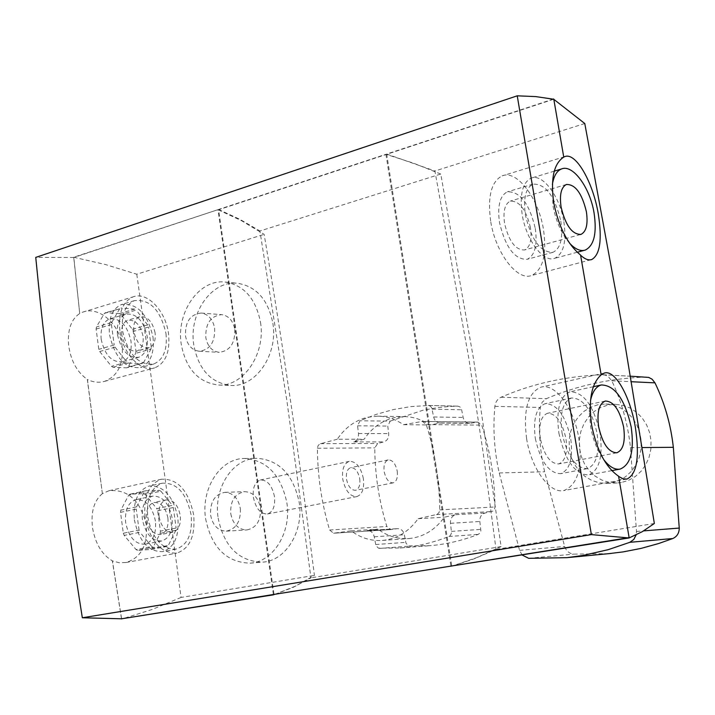 <?xml version="1.0" encoding="UTF-8"?>
<svg xmlns="http://www.w3.org/2000/svg" width="715" height="715" viewBox="0 0 715 715"><rect width="100%" height="100%" fill="white"/><g stroke="black" fill="none" stroke-linecap="round" stroke-linejoin="round"><path stroke-width="0.54" stroke-dasharray="3.58 2.68" d="M205.607 518.697C211.551 547.565 226.378 562.383 250.062 563.161C273.228 562.026 291.738 532.148 286.84 502.645C280.897 474.858 266.802 460.138 244.566 458.476C220.131 458.244 200.808 488.747 205.607 518.697M218.138 518.071C224.072 546.716 238.864 561.409 262.494 562.169C285.589 561.034 304.036 531.388 299.156 502.127C293.213 474.572 279.163 459.968 256.989 458.315C232.616 458.092 213.338 488.354 218.138 518.071M240.374 508.749C240.794 521.593 236.102 529.055 226.28 531.156C217.798 530.753 212.543 525.266 210.532 514.684C210.103 501.751 214.875 494.297 224.85 492.331C233.153 492.832 238.327 498.31 240.374 508.749M230.757 513.727C232.938 524.158 238.274 529.574 246.764 529.958C256.533 527.885 261.1 520.52 260.475 507.856C258.294 497.56 253.056 492.161 244.753 491.661C234.815 493.6 230.15 500.956 230.757 513.727M260.51 322.34C265.864 353.845 243.413 386.779 218.665 385.036C198.457 382.641 185.98 369.047 181.235 344.237C175.979 312.446 199.172 278.814 225.127 282.05C243.985 285.133 255.782 298.566 260.51 322.34M272.862 323.269C278.207 354.524 255.818 387.19 231.142 385.457C210.97 383.079 198.52 369.584 193.792 344.961C188.537 313.411 211.676 280.048 237.559 283.283C256.372 286.349 268.143 299.674 272.862 323.269M214.634 328.051C215.215 342.047 210.094 349.778 199.279 351.244C191.986 350.279 187.402 345.256 185.525 336.175C184.926 322.081 190.119 314.377 201.094 313.045C208.235 314.1 212.739 319.105 214.634 328.051M234.779 329.445C235.172 343.254 229.989 350.886 219.246 352.325C212.006 351.369 207.52 346.409 205.786 337.453C205.419 323.546 210.693 315.941 221.605 314.645C228.657 315.69 233.054 320.624 234.779 329.445M450.986 566.441L476.574 557.682L501.099 546.591L473.339 357.67L440.762 174.04L259.911 230.99L287.108 402.295L310.927 577.863L293.302 587.31L274.068 594.719M584.781 123.525L434.917 171.001L468.674 357.455L483.143 452.577L496.031 549.388L474.313 558.755L451.791 566.307M562.053 433.12C567.361 456.456 575.772 468.298 587.292 468.656C596.399 464.929 599.644 453.131 597.043 433.272C591.734 409.901 583.226 398.148 571.535 397.987C562.741 401.741 559.577 413.449 562.053 433.12M535.329 438.554C540.567 461.649 549.004 473.357 560.658 473.67C569.882 469.943 573.242 458.235 570.722 438.545C565.476 415.406 556.94 403.787 545.116 403.689C536.196 407.443 532.934 419.062 535.329 438.554M590.492 400.632L589.375 412.85L590.608 426.641C593.03 439.975 597.409 450.977 603.755 459.647M558.862 433.102C565.109 460.558 574.994 474.51 588.543 474.957C599.286 470.568 603.12 456.679 600.037 433.281C593.79 405.78 583.771 391.954 569.989 391.793C559.675 396.208 555.966 409.972 558.862 433.102M540.343 438.554C538.592 424.433 540.96 416.014 547.449 413.297C555.984 413.386 562.151 421.805 565.949 438.545C567.755 452.774 565.342 461.238 558.692 463.937C550.246 463.731 544.133 455.276 540.343 438.554M155.45 521.119C152.295 506.381 145.753 499.231 135.814 499.678C128.074 502.493 124.687 510.135 125.652 522.602C128.78 537.269 135.251 544.455 145.056 544.178C153.01 541.398 156.478 533.712 155.45 521.119M172.074 517.776C168.892 502.931 162.341 495.727 152.429 496.147C144.716 498.972 141.364 506.658 142.357 519.215C145.511 533.98 151.982 541.237 161.769 540.969C169.687 538.198 173.128 530.467 172.074 517.776M569.667 243.315C561.507 233.939 555.93 221.337 552.945 205.518L552.382 184.461M563.867 221.686C566.664 241.679 563.581 253.905 554.625 258.347C543.355 262.914 526.07 239.882 522.173 214.437C519.519 194.73 522.486 182.638 531.075 178.16C542.64 173.119 559.934 196.464 563.867 221.686M101.19 339.419C100.243 328.73 102.996 321.911 109.467 318.97C120.147 317.826 127.324 325.218 131.006 341.144C132.016 351.968 129.183 358.832 122.515 361.736C111.969 362.728 104.864 355.284 101.19 339.419M117.483 334.718C116.5 323.958 119.235 317.103 125.679 314.162C136.324 313.045 143.509 320.508 147.227 336.542C148.255 347.445 145.449 354.345 138.808 357.25C128.289 358.215 121.184 350.707 117.483 334.718M121.773 334.986C121.067 327.273 123.034 322.358 127.663 320.266C135.269 319.48 140.399 324.816 143.054 336.291C143.786 344.076 141.785 349 137.057 351.083C129.522 351.789 124.428 346.426 121.773 334.986M155.101 332.859C152.429 321.33 147.299 315.95 139.72 316.727C135.099 318.827 133.142 323.752 133.866 331.51C136.529 343.012 141.624 348.411 149.149 347.722C153.868 345.64 155.852 340.689 155.101 332.859M165.987 333.556C167.542 349.617 163.44 359.77 153.689 364.015C138.379 365.347 128.003 354.274 122.551 330.786C121.112 315.002 125.062 304.956 134.402 300.649C149.98 298.986 160.509 309.953 165.987 333.556M153.019 337.221C154.547 353.201 150.418 363.309 140.632 367.546C125.286 368.904 114.918 357.911 109.511 334.566C108.09 318.863 112.067 308.862 121.443 304.554C137.057 302.865 147.585 313.751 153.019 337.221M121.514 618.806L112.327 560.891L119.191 562.75L126.001 562.517C141.204 557.691 147.934 544.982 146.191 524.372C140.283 500.428 127.94 489.194 109.154 490.669L102.37 493.591L87.382 379.424C77.148 372.336 70.91 361.012 68.649 345.461C67.353 330.008 71.044 319.355 79.723 313.483L73.717 257.248L217.968 209.674L241.643 220.765L264.148 234.359C282.952 345.265 299.701 458.941 314.403 575.405L295.215 586.255L274.051 594.63M119.861 330.616C118.243 312.947 122.667 301.694 133.106 296.859C147.138 291.211 165.844 311.016 168.534 333.717C170.286 351.744 165.683 363.131 154.717 367.876C141.043 372.89 122.497 353.38 119.861 330.616M102.37 493.591L87.302 379.451C93.236 382.355 99.028 382.981 104.649 381.336C117.546 376.161 123.4 364.641 122.211 346.802C120.022 324.226 99.072 305.797 82.761 312.124L79.642 313.501M102.451 493.573C94.005 500.589 90.698 512.012 92.53 527.849C95.327 543.659 101.95 554.67 112.407 560.873L121.604 618.797M145.056 517.151C143.411 496.532 148.845 483.894 161.34 479.238C177.633 478.487 188.411 490.356 193.676 514.854C195.481 535.839 189.841 548.593 176.766 553.124C160.83 553.455 150.257 541.461 145.056 517.151M553.803 99.26L563.751 157.121M490.642 221.033C487.442 196.571 491.276 181.512 502.145 175.872C516.909 169.419 538.708 198.404 543.525 229.747C546.966 254.674 542.944 269.93 531.486 275.525C517.186 281.209 495.415 252.717 490.642 221.033M580.58 255.058L601.163 374.892M526.589 438.554C523.094 409.838 527.885 392.705 540.951 387.146C555.412 382.802 574.208 408.766 578.873 438.545C582.645 467.69 577.657 485.02 563.903 490.526C549.889 494.137 531.174 468.522 526.589 438.554M560.828 221.158C563.197 238.131 560.587 248.507 552.999 252.288C540.656 252.618 531.46 240.186 525.4 215.001C523.139 198.234 525.668 187.947 532.988 184.148C545.5 183.639 554.777 195.973 560.828 221.158M535.276 228.389C537.573 245.209 534.874 255.514 527.187 259.304C514.702 259.706 505.469 247.435 499.481 222.49C497.291 205.875 499.901 195.66 507.328 191.852C519.984 191.263 529.297 203.435 535.276 228.389M530.45 227.593C526.124 209.54 519.385 200.718 510.242 201.121C504.853 203.882 502.949 211.283 504.549 223.33C508.883 241.375 515.569 250.25 524.613 249.937C530.155 247.193 532.103 239.748 530.45 227.593M167.909 517.973C165.639 507.364 160.955 502.207 153.877 502.493C148.345 504.504 145.931 510.01 146.647 519.001C148.908 529.583 153.546 534.766 160.562 534.561C166.211 532.568 168.66 527.044 167.909 517.973M159.052 516.489C158.319 507.453 160.705 501.921 166.238 499.901C173.298 499.624 177.972 504.826 180.269 515.488C181.029 524.604 178.598 530.155 172.967 532.148C165.969 532.344 161.331 527.125 159.052 516.489M147.746 517.025C152.393 538.726 161.831 549.415 176.069 549.102C187.705 545.053 192.728 533.676 191.128 514.979C186.436 493.127 176.828 482.527 162.314 483.188C151.133 487.326 146.28 498.614 147.746 517.025M134.366 519.751C138.969 541.318 148.407 551.935 162.68 551.605C174.344 547.556 179.402 536.241 177.838 517.642C173.182 495.915 163.574 485.396 149.024 486.066C137.816 490.213 132.927 501.438 134.366 519.751M73.717 257.248L105.534 264.55L136.78 274.22L264.148 234.359M136.78 274.22C151.75 379.906 166.506 487.639 181.056 597.436L314.403 575.405M553.696 99.242L218.004 209.969L273.389 594.514M440.762 174.04L413.476 163.163L385.921 154.279L218.567 209.477L274.024 594.415M385.921 154.279L450.933 566.101M553.151 99.126L386.672 154.038L451.737 565.976M618.582 476.226L629.021 537.609M157.657 510.742L173.289 507.534L172.404 505.389L156.773 508.615L145.288 494.548L160.92 491.205L159.365 490.356L143.742 493.699L130.05 494.154L145.717 490.785L144.385 491.732L128.718 495.102L120.844 510.144L136.565 506.855L136.252 509.089L120.531 512.36L123.311 533.229L139.076 530.101L139.988 532.291L124.213 535.401L136.011 549.549L151.794 546.546L153.376 547.368L137.593 550.353L151.276 549.442L167.024 546.475L168.329 545.474L152.581 548.45L160.142 533.336L160.428 531.147L157.657 510.742L156.773 508.615M145.288 494.548L143.742 493.699M130.05 494.154L128.718 495.102M120.844 510.144L120.531 512.36M123.311 533.229L124.213 535.401M136.011 549.549L137.593 550.353M151.276 549.442L152.581 548.45M135.957 351.288L135.653 353.353L128.039 367.027L126.725 367.85L113.033 367.269L111.46 366.33L99.707 351.53L98.813 349.349L96.105 329.07L96.436 326.969L104.363 313.393L105.704 312.625L119.396 313.635L120.942 314.609L132.382 329.311L133.249 331.438L135.957 351.288L151.249 347.025L150.954 349.108L135.653 353.353M128.039 367.027L143.393 362.845L126.725 367.85M113.033 367.269L128.423 363.05L126.85 362.094L111.46 366.33M99.707 351.53L115.088 347.177L114.186 344.979L98.813 349.349M96.105 329.07L111.442 324.565L111.763 322.456L96.436 326.969M104.363 313.393L119.637 308.817L105.704 312.625M119.396 313.635L134.635 309.094L136.181 310.087L120.942 314.609M132.382 329.311L147.63 324.905L148.506 327.05L133.249 331.438M79.723 313.483L73.824 257.498L35.75 257.4M217.968 209.674L73.824 257.498M143.393 362.845L150.954 349.108M151.249 347.025L148.506 327.05M147.63 324.905L136.181 310.087M134.635 309.094L120.969 308.04M119.637 308.817L111.763 322.456M111.442 324.565L114.186 344.979M115.088 347.177L126.85 362.094M128.423 363.05L142.079 363.667M160.142 533.336L175.827 530.28L176.113 528.072L160.428 531.147M173.289 507.534L176.113 528.072M160.92 491.205L172.404 505.389M145.717 490.785L159.365 490.356M136.565 506.855L144.385 491.732M139.076 530.101L136.252 509.089M151.794 546.546L139.988 532.291M167.024 546.475L153.376 547.368M175.827 530.28L168.329 545.474M386.672 154.038L434.917 171.001M654.35 523.478L496.031 549.388M501.099 546.591L310.927 577.863M218.567 209.477L239.704 219.228L259.911 230.99M181.056 597.436L151.982 609.538L121.568 619.101M621.389 482.509L616.974 483L609.243 482.428L601.816 480.069L595.014 476.047L589.151 470.559L584.477 463.856L581.206 456.259L579.472 448.099L579.347 439.743L580.839 431.556L583.887 423.923L588.356 417.167L594.04 411.599L600.707 407.487L608.063 405.021L615.508 404.324L622.988 405.334L630.147 408.042L636.663 412.332L642.24 418.025L646.619 424.871L649.595 432.566L651.034 440.771L650.865 449.109L649.095 457.198L645.797 464.678L641.141 471.203L635.34 476.494L628.646 480.31L621.389 482.509M598.026 404.735L590.644 407.228L583.949 411.375L578.229 416.988L573.743 423.798L570.686 431.503L569.185 439.752L569.301 448.18L571.044 456.402L574.333 464.071L579.016 470.827L584.906 476.36L591.743 480.417L599.206 482.795L606.964 483.376L611.405 482.875L618.698 480.668L625.419 476.816L631.256 471.48L635.93 464.893L639.246 457.359L641.024 449.199L641.203 440.789L639.755 432.521L636.761 424.755L632.364 417.855L626.76 412.108L620.218 407.791L613.023 405.056L605.507 404.038L598.026 404.735M608.715 553.66L573.609 554.125C569.256 553.58 566.271 551.024 564.653 546.457L544.642 471.766C539.745 450.548 538.306 429.116 540.326 407.47L542.238 402.107L546.385 398.666C577.246 385.537 610.378 378.333 645.788 377.046L646.485 377.055M522.182 555.054L519.564 550.362L499.231 472.964C494.262 450.977 492.814 428.777 494.878 406.361C495.441 402.009 497.497 398.97 501.054 397.245C532.469 383.615 566.253 376.126 602.388 374.758L605.373 375.143L608.17 376.492L611.763 380.773C621.657 401.66 627.895 423.95 630.478 447.653L636.475 531.442L636.109 534.927M397.245 471.221C397.942 477.674 396.575 481.553 393.161 482.857C388.835 482.884 385.832 479.104 384.152 471.516C383.463 465.09 384.813 461.22 388.191 459.906C392.544 459.861 395.565 463.633 397.245 471.221M359.743 478.773C360.405 485.136 359.002 488.971 355.534 490.275C351.163 490.32 348.151 486.602 346.507 479.139C345.863 472.803 347.249 468.977 350.672 467.664C355.069 467.592 358.09 471.292 359.743 478.773M337.274 439.233L319.721 443.952L318.05 445.686L317.433 448.26C317.576 476.119 321.643 503.369 329.615 530.012L333.583 533.229L351.074 530.834C360.637 537.948 371.058 541.157 382.328 540.442C396.709 539.083 408.649 531.844 418.159 518.697L437.196 514.344L439.037 512.575L439.716 509.884C439.457 480.409 434.97 451.978 426.265 424.585L422.395 421.412L403.492 424.701C395.386 419.142 386.744 416.3 377.565 416.175L367.671 417.238C355.248 420.268 345.113 427.597 337.274 439.233L364.149 439.225L353.693 441.95C357.116 440.663 358.724 437.848 358.51 433.505L357.563 425.791L360.011 420.778L376.224 414.369L393.071 409.632L410.428 406.638L428.669 405.468L430.457 406.236L431.753 407.881L433.648 416.979C434.586 420.76 436.74 422.788 440.109 423.074L429.849 424.96C421.805 419.508 413.234 416.72 404.127 416.595L394.314 417.632C381.989 420.599 371.934 427.793 364.149 439.225M390.184 421.144L422.94 410.24L437.652 407.622L450.137 406.424L457.823 406.147L459.977 406.924L461.559 409.346L463.132 417.444C464.071 421.135 466.207 423.128 469.532 423.405L477.933 422.1L481.731 425.139C490.293 451.433 494.717 478.728 494.986 507.007L494.324 509.589L492.876 511.1L484.993 513.039C481.329 514.246 479.613 517.061 479.845 521.485L480.873 530.753L480.14 532.818L478.272 534.382C462.301 540.576 446.151 544.338 429.831 545.688L408.435 545.867L405.986 543.186L404.35 534.74C403.332 530.771 401.106 528.743 397.665 528.644L390.748 529.565L386.842 526.481C378.968 500.875 374.946 474.68 374.776 447.885L377.726 443.479L383.928 441.879C387.324 440.619 388.915 437.866 388.71 433.612L387.762 426.06L390.184 421.144L360.011 420.778M367.161 530.601L377.886 529.145C387.387 536.116 397.719 539.253 408.9 538.547C423.164 537.206 435.006 530.083 444.426 517.186L455.687 514.684C451.978 515.917 450.244 518.795 450.486 523.317L451.523 532.791L450.522 535.258L448.886 536.491C432.754 542.81 416.443 546.644 399.962 548.003L378.369 548.164L375.893 545.429L374.249 536.795C373.221 532.747 370.978 530.664 367.501 530.566L397.317 528.68M351.074 530.834L377.886 529.145M418.159 518.697L444.426 517.186M403.492 424.701L429.849 424.96M274.471 496.559C272.022 485.324 267.294 479.81 260.269 480.015C254.808 482.062 252.52 487.845 253.387 497.354C255.827 508.562 260.519 514.094 267.473 513.978C273.041 511.949 275.373 506.14 274.471 496.559M363.39 478.666C360.825 467.02 356.106 461.255 349.242 461.381C343.933 463.436 341.77 469.389 342.771 479.238C345.336 490.865 350.01 496.648 356.821 496.603C362.237 494.566 364.427 488.586 363.39 478.666M494.878 406.361L540.326 407.47M501.054 397.245L546.385 398.666M499.231 472.964L544.642 471.766M519.564 550.362L564.653 546.457M528.68 558.317L573.609 554.125M636.475 531.442L643.67 530.879M630.478 447.653L642.383 447.554M611.763 380.773L631.551 381.73M602.388 374.758L645.788 377.046M357.563 425.791L387.762 426.06M358.51 433.505L388.71 433.612M353.693 441.95L383.928 441.879M320.427 443.675L377.726 443.479M317.433 448.26L374.776 447.885M329.615 530.012L386.842 526.481M333.798 533.211L390.953 529.547M374.249 536.795L404.35 534.74M375.661 544.553L405.754 542.336M379.486 548.414L409.543 546.108M448.886 536.491L478.272 534.382M451.514 531.388L480.873 529.386M450.486 523.317L479.845 521.485M455.687 514.684L484.993 513.039M436.418 514.612L491.759 511.547M439.716 509.884L494.986 507.007M426.265 424.585L481.731 425.139M421.761 421.466L477.307 422.145M441.119 422.985L470.533 423.316M433.648 416.979L463.132 417.444M432.164 409.141L461.658 409.775M428.178 405.441L457.716 406.147M250.062 563.161L262.494 562.169M226.28 531.156L246.764 529.958M218.665 385.036L231.142 385.457M199.279 351.244L219.246 352.325M587.292 468.656L560.658 473.67M611.817 470.631L588.543 474.957M605.256 401.044L547.449 413.297M152.429 496.147L135.814 499.678M585.245 250.089L584.37 250.321M577.228 252.252L554.625 258.347M125.679 314.162L109.467 318.97M139.72 316.727L127.663 320.266M153.689 364.015L140.632 367.546M82.761 312.124L133.106 296.859M109.154 490.669L161.34 479.238M564.484 156.746L502.145 175.872M604.372 373.042L540.951 387.146M552.999 252.288L527.187 259.304M566.369 184.497L510.242 201.121M166.238 499.901L153.877 502.493M176.069 549.102L162.68 551.605M162.314 483.188L149.024 486.066M172.967 532.148L160.562 534.561M580.419 234.538L524.613 249.937M532.988 184.148L507.328 191.852M626.671 479.13L563.903 490.526M590.921 259.742L531.486 275.525M126.001 562.517L176.766 553.124M104.649 381.336L154.717 367.876M134.402 300.649L121.443 304.554M149.149 347.722L137.057 351.083M138.808 357.25L122.515 361.736M554.259 171.153L531.075 178.16M161.769 540.969L145.056 544.178M616.643 452.818L558.692 463.937M593.352 386.699L569.989 391.793M571.535 397.987L545.116 403.689M201.094 313.045L221.605 314.645M225.127 282.05L237.559 283.283M224.85 492.331L244.753 491.661M244.566 458.476L256.989 458.315M616.974 483L606.964 483.376M603.102 374.767L630.621 376.215M615.508 404.324L605.507 404.038M393.161 482.857L355.534 490.275M388.191 459.906L350.672 467.664M390.748 529.565L333.583 533.229M367.501 530.566L397.665 528.644M399.962 548.003L429.831 545.688M477.933 422.1L422.395 421.412M440.109 423.074L469.532 423.405M457.823 406.147L428.285 405.441M382.328 540.442L408.9 538.547M377.565 416.175L404.127 416.595M260.269 480.015L349.242 461.381M267.473 513.978L356.821 496.603"/><path stroke-width="1.07" d="M629.129 537.591L618.582 476.226C605.703 467.244 596.739 450.253 591.671 425.273C588.239 400.355 591.403 383.562 601.163 374.892L580.58 255.058C567.612 244.396 558.665 226.941 553.741 202.694C550.452 178.741 553.785 163.556 563.751 157.121L553.803 99.26L535.839 96.605L517.231 95.819L591.385 534.614L629.084 537.957L642.392 531.62L654.35 523.478L621.129 320.847L584.781 123.525L553.696 99.242M603.755 459.647C609.359 466.85 614.828 469.996 620.155 469.085C630.719 464.705 634.402 450.691 631.202 427.034C624.856 399.229 614.891 385.197 601.306 384.965C596.087 386.44 592.485 391.659 590.492 400.632M623.605 426.962C619.699 409.865 613.586 401.222 605.256 401.044C598.973 403.752 596.766 412.305 598.643 426.721C602.539 443.809 608.617 452.488 616.848 452.774C623.292 450.084 625.545 441.477 623.605 426.962M552.382 184.461C553.794 176.024 556.824 170.858 561.481 168.963C572.858 163.967 590.063 187.652 594.102 213.142C596.998 233.349 594.049 245.665 585.245 250.089C580.464 251.501 575.271 249.249 569.667 243.315M563.742 157.094L564.493 156.746C575.611 151.374 593.128 182.236 598.348 214.303C602.236 239.704 600.037 254.781 591.734 259.527C588.552 260.564 584.915 259.188 580.821 255.416M601.154 374.83L604.381 373.042C615.24 369.476 630.317 396.762 635.358 427.257C639.746 456.974 636.931 474.251 626.921 479.086L623.042 478.809L618.815 476.512M561.087 207.028C559.38 194.739 561.141 187.232 566.369 184.497C575.28 184.211 581.956 193.282 586.389 211.712C588.15 224.108 586.354 231.66 580.982 234.386C572.161 234.583 565.529 225.466 561.087 207.028M629.021 537.609L121.604 618.797L82.332 617.769C62.857 495.209 47.333 375.089 35.75 257.4L517.231 95.819M591.385 534.614L82.332 617.769M451.737 565.976L629.084 537.957M553.651 98.965L553.151 99.126M450.933 566.101L274.024 594.415M273.389 594.514L274.051 594.63M121.514 618.806L273.434 594.826M636.109 534.927L633.803 539.459L629.852 542.31L608.304 549.638L582.895 555.475L566.789 557.673L528.68 558.317L522.182 555.054M630.621 376.215L648.711 377.422L652.071 379.182L654.976 382.856C664.673 402.992 670.795 424.478 673.333 447.322L679.25 528.063C679.196 533.104 677.034 536.599 672.77 538.538L658.738 543.498L641.033 548.405L623.212 551.882L608.715 553.66M629.852 542.31L672.77 538.538M643.67 530.879L679.25 528.063M642.383 447.554L673.333 447.322M631.551 381.73L654.976 382.856M619.86 469.138L611.817 470.631M584.37 250.321L577.228 252.252M580.982 234.386L580.419 234.538M591.734 259.527L590.921 259.742M561.481 168.963L554.259 171.153M601.306 384.965L593.352 386.699M566.789 557.673L611.003 553.446"/></g></svg>
